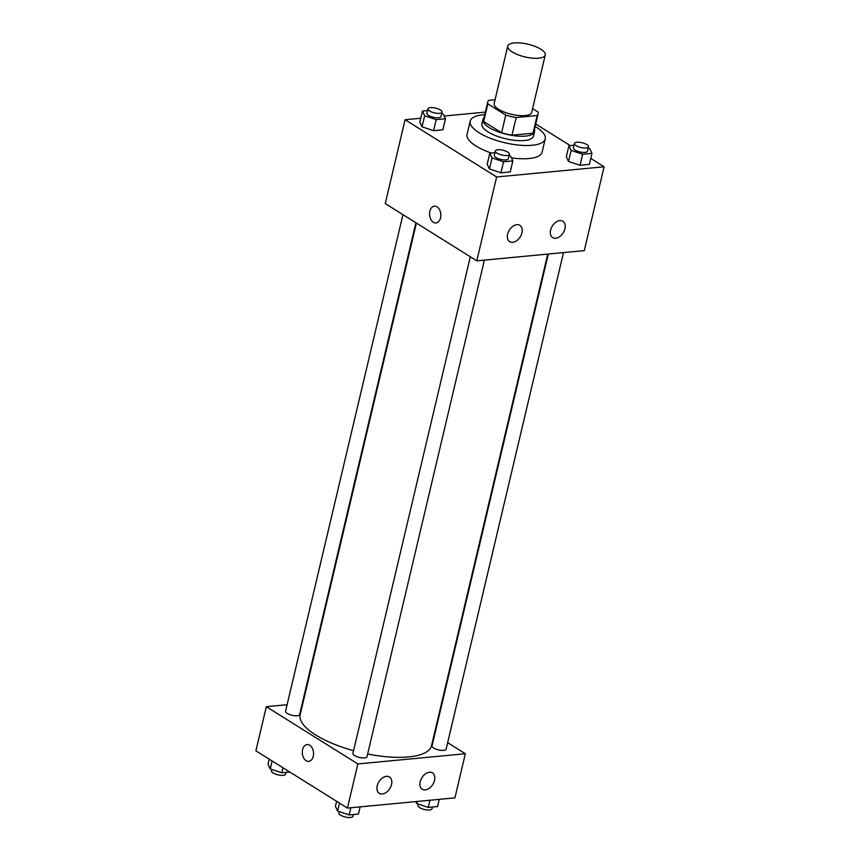<?xml version="1.0" encoding="UTF-8"?>
<svg xmlns="http://www.w3.org/2000/svg" width="860" height="860" viewBox="0 0 860 860"><rect width="100%" height="100%" fill="white"/><g stroke="black" fill="none" stroke-linecap="round" stroke-linejoin="round"><path stroke-width="1.29" d="M540.832 49.213A19.285 6.536 -166.7 0 1 545.261 55.008A19.285 6.536 -166.7 0 1 524.998 56.932A19.285 6.536 -166.7 0 1 507.733 46.139A19.285 6.536 -166.7 0 1 520.708 43A19.285 6.536 -166.7 0 1 540.832 49.213M545.261 55.008L531.706 112.38A19.285 6.536 -166.7 0 1 511.431 114.305A19.285 6.536 -166.7 0 1 494.177 103.512L507.733 46.139M495.059 99.749L488.695 100.351A25.897 8.772 -166.7 0 0 487.738 101.985A25.897 8.772 -166.7 0 0 487.867 103.877L505.766 115.079A25.897 8.772 -166.7 0 0 516.161 117.53L537.178 115.53A25.897 8.772 -166.7 0 0 538.134 113.907A25.897 8.772 -166.7 0 0 538.016 112.015L532.587 108.618M516.161 117.53L511.979 135.181L533.006 133.192L537.178 115.53M538.134 113.907L533.963 131.558A25.897 8.772 -166.7 0 1 533.006 133.192M511.979 135.181A25.897 8.772 -166.7 0 1 501.595 132.73L505.766 115.079M487.738 101.985L483.567 119.637A25.897 8.772 -166.7 0 0 483.685 121.529L501.595 132.73M484.008 117.766A26.509 8.987 13.3 0 0 482.965 119.497A26.509 8.987 13.3 0 0 496.983 131.344A26.509 8.987 13.3 0 0 525.546 136.095A26.509 8.987 13.3 0 0 534.565 131.698A26.509 8.987 13.3 0 0 534.404 129.677M534.565 131.698L533.523 136.106A26.509 8.987 -166.7 0 1 524.503 140.513A26.509 8.987 -166.7 0 1 495.94 135.762A26.509 8.987 -166.7 0 1 481.923 123.915L482.965 119.497M483.685 121.529L487.867 103.877M535.146 126.538A38.56 13.072 -166.7 0 1 536.382 127.291A38.56 13.072 -166.7 0 1 545.251 138.879A38.56 13.072 -166.7 0 1 504.712 142.728A38.56 13.072 -166.7 0 1 470.194 121.142A38.56 13.072 -166.7 0 1 484.75 114.627M545.251 138.879L542.122 152.123A38.56 13.072 -166.7 0 1 511.421 157.842M491.382 153.048A38.56 13.072 -166.7 0 1 467.066 134.375L470.194 121.142M420.744 118.239L405.081 119.733L496.618 176.977L604.107 166.775L590.766 158.433M570.18 145.555L535.748 124.023M485.352 112.101L444.201 116.014M574.039 145.19L568.922 145.684L566.31 156.713L568.524 161.444L580.038 165.303L589.347 164.41L591.959 153.381L589.745 148.651L588.197 148.124M494.93 152.704L489.813 153.188L487.201 164.228L489.415 168.958L500.939 172.817L510.249 171.925L512.85 160.895L510.646 156.165L509.098 155.638M427.56 110.564L422.443 111.058L419.831 122.088L422.045 126.818L433.569 130.677L442.868 129.795L445.48 118.755L443.265 114.025L441.717 113.509M429.86 211.216A8.439 5.611 84.6 0 1 434.408 206.153A8.439 5.611 84.6 0 1 440.793 214.022A8.439 5.611 84.6 0 1 435.998 222.955A8.439 5.611 84.6 0 1 429.86 211.216M496.618 176.977L476.795 260.838L385.258 203.583L405.081 119.733M434.408 206.153A8.439 5.611 -95.4 0 0 429.871 211.216A8.439 5.611 -95.4 0 0 435.998 222.955M476.795 260.838L584.284 250.625L604.107 166.775M512.7 242.326A9.643 6.418 -58 0 1 509.668 241.671A9.643 6.418 -58 0 1 509.346 230.093A9.643 6.418 -58 0 1 519.891 225.32A9.643 6.418 -58 0 1 521.257 234.898A9.643 6.418 -58 0 1 512.7 242.326M555.689 238.242A9.643 6.418 -58 0 1 552.658 237.586A9.643 6.418 -58 0 1 552.335 226.019A9.643 6.418 -58 0 1 562.881 221.246A9.643 6.418 -58 0 1 564.257 230.813A9.643 6.418 -58 0 1 555.689 238.242M547.734 254.098L431.516 745.738A67.478 22.876 -166.7 0 1 367.65 754.005M353.578 750.683A67.478 22.876 -166.7 0 1 300.172 714.682L416.39 223.052M484.395 260.107L367.005 756.703A7.235 2.451 -166.7 0 1 359.405 757.423A7.235 2.451 -166.7 0 1 352.933 753.371L470.323 256.785M563.504 252.603L446.114 749.189A7.235 2.451 -166.7 0 1 438.514 749.909A7.235 2.451 -166.7 0 1 432.042 745.856L548.304 254.044M415.896 222.74L299.635 714.563A7.235 2.451 -166.7 0 1 292.035 715.284A7.235 2.451 -166.7 0 1 285.563 711.231L402.953 214.645M465.346 753.736L357.867 763.938L347.44 808.077L454.918 797.865L465.346 753.736L447.662 742.664M302.881 703.211L302.312 703.276M287.111 704.716L266.331 706.683L357.867 763.938M377.207 785.836A9.643 6.418 -58 0 1 389.483 776.978A9.643 6.418 -58 0 1 390.859 786.545A9.643 6.418 -58 0 1 382.291 793.974A9.643 6.418 -58 0 1 379.26 793.328A9.643 6.418 -58 0 1 377.207 785.836M434.536 780.385A9.643 6.418 -58 0 1 425.281 789.899A9.643 6.418 -58 0 1 422.26 789.243A9.643 6.418 -58 0 1 421.927 777.666A9.643 6.418 -58 0 1 432.483 772.893A9.643 6.418 -58 0 1 434.536 780.385M266.331 706.683L255.893 750.823L347.44 808.077M309.75 745.244A8.439 5.611 84.6 0 1 313.545 754.413A8.439 5.611 84.6 0 1 308.729 761.369A8.439 5.611 84.6 0 1 302.344 753.5A8.439 5.611 84.6 0 1 307.127 744.567A8.439 5.611 84.6 0 1 309.75 745.244M307.127 744.567A8.439 5.611 -95.4 0 0 302.344 753.5A8.439 5.611 -95.4 0 0 308.729 761.369M269.234 759.165L268.041 764.207L270.255 768.947L281.768 772.796L289.82 772.033M270.255 768.947L272.136 760.982M281.768 772.796L282.962 767.754M285.961 772.398L285.552 774.14A7.235 2.451 -166.7 0 1 277.952 774.86A7.235 2.451 -166.7 0 1 271.481 770.818L271.803 769.463M415.799 801.584L416.735 803.573L428.248 807.422L437.557 806.54L439.256 799.349M416.735 803.573L417.229 801.445M428.248 807.422L429.946 800.241M432.44 807.024L432.032 808.765A7.235 2.451 -166.7 0 1 424.431 809.486A7.235 2.451 -166.7 0 1 417.96 805.433L418.283 804.089M336.604 801.305L335.411 806.347L337.625 811.087L349.149 814.936L358.448 814.054L360.146 806.863M337.625 811.087L339.506 803.111M349.149 814.936L350.848 807.755M353.342 814.538L352.923 816.28A7.235 2.451 -166.7 0 1 345.322 817A7.235 2.451 -166.7 0 1 338.851 812.947L339.173 811.603M422.443 111.058L424.657 115.788L436.171 119.637L445.48 118.755M442.04 112.155L440.997 116.573A7.235 2.451 -166.7 0 1 433.397 117.293A7.235 2.451 -166.7 0 1 426.925 113.24L427.968 108.833A7.235 2.451 -166.7 0 1 432.827 107.65A7.235 2.451 -166.7 0 1 440.374 109.983A7.235 2.451 -166.7 0 1 442.04 112.155A7.235 2.451 -166.7 0 1 434.44 112.875A7.235 2.451 -166.7 0 1 427.968 108.833M419.831 122.088L422.045 126.818L424.657 115.788M422.045 126.818L433.569 130.677L436.171 119.637M433.569 130.677L442.868 129.795M568.922 145.684L571.126 150.414L582.65 154.262L591.959 153.381M588.519 146.78L587.477 151.199A7.235 2.451 -166.7 0 1 579.876 151.919A7.235 2.451 -166.7 0 1 573.405 147.866L574.448 143.459A7.235 2.451 -166.7 0 1 579.307 142.276A7.235 2.451 -166.7 0 1 586.853 144.609A7.235 2.451 -166.7 0 1 588.519 146.78A7.235 2.451 -166.7 0 1 580.919 147.501A7.235 2.451 -166.7 0 1 574.448 143.459M566.31 156.713L568.524 161.444L571.126 150.414M568.524 161.444L580.038 165.303L582.65 154.262M580.038 165.303L589.347 164.41M489.813 153.188L492.027 157.928L503.541 161.777L512.85 160.895M509.41 154.295L508.367 158.702A7.235 2.451 -166.7 0 1 500.767 159.433A7.235 2.451 -166.7 0 1 494.296 155.38L495.338 150.973A7.235 2.451 -166.7 0 1 500.208 149.791A7.235 2.451 -166.7 0 1 507.755 152.123A7.235 2.451 -166.7 0 1 509.41 154.295A7.235 2.451 -166.7 0 1 501.81 155.015A7.235 2.451 -166.7 0 1 495.338 150.973M487.201 164.228L489.415 168.958L492.027 157.928M489.415 168.958L500.939 172.817L503.541 161.777M500.939 172.817L510.249 171.925"/></g></svg>
